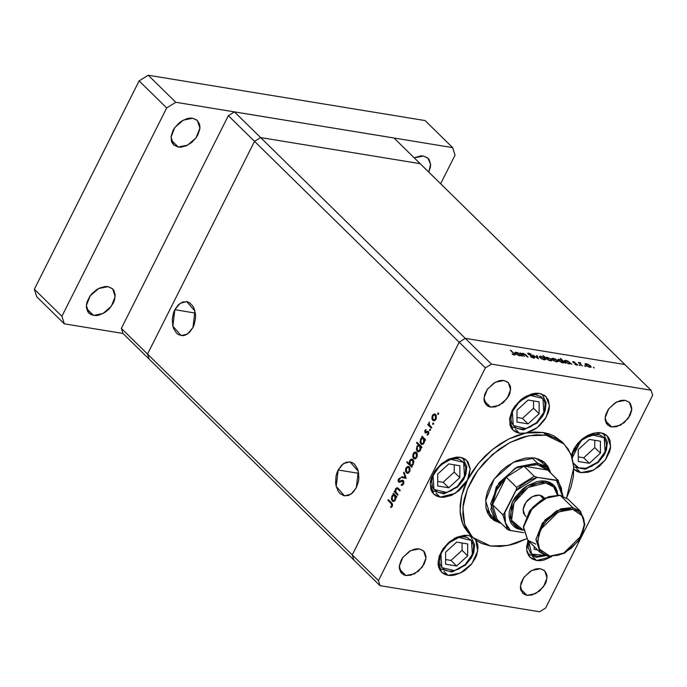 <?xml version="1.0" encoding="UTF-8"?>
<svg xmlns="http://www.w3.org/2000/svg" width="687" height="687" viewBox="0 0 687 687"><rect width="100%" height="100%" fill="white"/><g stroke="black" fill="none" stroke-linecap="round" stroke-linejoin="round"><path stroke-width="1.03" d="M147.55 354.071L254.533 141.367L260.605 137.563L420.161 163.695L393.977 138.001L624.844 364.514L465.288 338.382L491.471 364.076L651.036 390.207L624.844 364.514L465.288 338.382L459.208 342.186L352.225 554.89L378.417 580.584L485.4 367.88L459.208 342.186L352.225 554.89L353.848 559.957L380.031 585.65L353.848 559.957L352.225 554.89L353.848 559.957L352.225 554.89L121.359 328.377L228.342 115.674L234.413 111.869L393.977 138.001L234.413 111.869L260.605 137.563L420.161 163.695L260.605 137.563L234.413 111.869L228.342 115.674L254.533 141.367L260.605 137.563L420.161 163.695L651.036 390.207L491.471 364.076L485.4 367.88L378.417 580.584L380.031 585.65L539.596 611.782L380.031 585.65L378.417 580.584L352.225 554.89L459.208 342.186L485.4 367.88L491.471 364.076L465.288 338.382L459.208 342.186L352.225 554.89L147.55 354.071L254.533 141.367L228.342 115.674L121.359 328.377L122.973 333.444L121.359 328.377L147.55 354.071L254.533 141.367L459.208 342.186L465.288 338.382L624.844 364.514L465.288 338.382L260.605 137.563L465.288 338.382L459.208 342.186L254.533 141.367L260.605 137.563L254.533 141.367L147.55 354.071L149.165 359.138L147.55 354.071L149.165 359.138L122.973 333.444L149.165 359.138L147.55 354.071M496.1 520.145L490.707 503.623L498.908 482.892L517.113 467.031L537.337 462.995L531.893 457.654L537.337 462.995L547.376 467.881L551.146 473.437L545.753 466.482L537.337 462.995L515.044 468.173L496.272 486.937L490.887 509.428L494.451 518.264L501.725 523.812L496.1 520.145L489.874 514.039L486.053 508.337L487.607 511.274L490.819 514.898M489.977 516.736L495.739 519.793L489.977 516.736M499.767 522.876L491.282 518.161L485.597 500.754L494.245 478.916L513.421 462.205L534.726 457.954L542.249 460.702L547.711 466.035L550.175 471.497L545.298 463.098L534.726 457.954L525.787 458.006L516.203 460.874L506.8 466.31L501.029 471.127L493.687 479.698L489.934 485.992L487.272 492.45L485.803 498.848L485.941 507.779L487.598 512.949L490.424 517.268L494.331 520.557L499.767 522.876M564.07 443.974L561.313 441.269L543.391 432.535L546.148 435.24L564.07 443.974L570.974 454.287L573.791 467.426L566.629 497.946L570.863 487.547L573.353 476.709L573.731 466.404L571.97 457.027L568.158 448.946L562.421 442.471L554.993 437.842L546.148 435.24L543.391 432.535L548.879 433.858L553.902 435.936L561.356 441.303M526.525 538.823L507.891 545.512L490.432 546.028L472.51 537.294L464.678 524.447L462.883 507.796L467.34 489.204L477.534 470.775L492.321 454.588L510.029 442.454L528.672 435.756L546.148 435.24L536.238 434.768L525.641 436.443L520.205 438.066L509.333 442.823L498.814 449.41L484.55 462.162L476.589 472.106L473.188 477.371L467.727 488.225L464.214 499.183L463.227 504.559L462.849 514.864L464.61 524.233L468.422 532.313L474.159 538.797L477.68 541.356L481.587 543.426L490.432 546.028L500.342 546.5L510.939 544.825L516.375 543.194L526.525 538.823M571.378 455.309L583.023 438.383L600.756 432.767L603.942 433.703L606.612 435.369L608.682 437.705L610.056 440.607L610.554 447.692L609.652 451.599L605.745 459.38L599.545 466.147L592.005 470.861L588.081 472.218L580.695 472.647L573.843 469.084L576.917 471.428L580.695 472.647L576.651 468.68L580.695 472.647L593.705 470.054L605.402 459.861L610.674 446.533L607.214 435.91L600.756 432.767L598.3 432.57L593.01 433.299L587.54 435.472L582.318 438.941L577.715 443.441L574.092 448.628L571.378 455.309M536.521 560.489L530.072 557.346L526.671 550.055L528.037 540.489L526.577 547.127L527.049 552.039L528.973 556.084L532.21 558.969L536.521 560.489L532.477 556.513L536.521 560.489L540.094 560.652L543.906 560.051L551.635 556.685L536.521 560.489M447.993 575.328L441.543 572.185L438.074 561.562L443.347 548.235L455.052 538.041L468.053 535.448L471.909 536.702L468.053 535.448L464.481 535.276L456.752 537.234L449.212 541.949L443.012 548.715L439.096 556.496L438.066 564.113L438.701 567.479L440.075 570.39L442.136 572.726L444.807 574.392L447.993 575.328L443.948 571.352L447.993 575.328L451.161 575.517L454.536 575.088L461.509 572.46L464.884 570.339L470.913 564.8L475.378 558.119L476.847 554.598L478.023 547.737L477.697 544.611L475.748 540.051L477.757 550.965L471.849 563.658L460.393 573.035L447.993 575.328M440.144 497.165L433.686 494.022L430.225 483.399L435.498 470.071L447.194 459.878L460.204 457.284L463.382 458.22L466.061 459.886L468.122 462.214L470.131 468.5L469.101 476.108L467.469 480.058L465.185 483.888L458.985 490.655L451.445 495.379L443.708 497.336L440.144 497.165L436.958 496.229L434.287 494.563L432.217 492.227L430.843 489.316L430.345 482.24L431.247 478.332L435.154 470.552L441.355 463.785L448.894 459.071L456.632 457.113L460.204 457.284L466.653 460.427L470.157 468.963L467.469 480.058L472.312 471.66L478.169 463.648L484.91 456.211L492.373 449.521L500.394 443.742L508.758 439.002L517.294 435.421L525.778 433.076L519.441 433.274L512.983 430.131L509.522 419.508L514.795 406.18L526.5 395.987L539.501 393.393L544.825 395.575L548.286 399.911L549.471 405.88L549.145 409.254L548.217 412.75L544.688 419.697L539.321 425.871L536.135 428.422L532.751 430.517L525.778 433.076L534.864 432.003L543.391 432.535L519.441 433.274L516.255 432.338L513.584 430.672L511.514 428.336L510.14 425.433L509.642 418.349L512.167 410.5L514.46 406.661L520.652 399.894L524.327 397.232L532.116 393.823L535.929 393.222L539.501 393.393L545.95 396.536L549.463 405.553L546.225 417.198L537.328 427.537L525.778 433.076L508.758 439.002L492.373 449.521L478.169 463.648L467.469 480.058L455.309 493.326L440.144 497.165L436.09 493.189L440.144 497.165M515.387 429.298L519.441 433.274L515.387 429.298M405.94 575.5L401.646 573.405L399.336 566.328L402.848 557.44L410.646 550.648L419.319 548.913L423.218 550.648L424.6 552.202L425.931 556.393L425.846 558.866L424.162 564.096L418.503 571.163L410.869 575.217L405.94 575.5L403.819 574.882L400.658 572.211L399.327 568.02L399.413 565.547L401.096 560.317L402.625 557.758L409.203 551.472L414.39 549.205L416.94 548.801L419.319 548.913L423.621 551.008L425.931 558.093L422.411 566.973L414.613 573.774L405.94 575.5L399.465 569.145L405.94 575.5M611.748 426.945L607.445 424.849L605.135 417.765L608.656 408.885L616.454 402.084L625.127 400.349L629.026 402.093L630.408 403.647L631.739 407.829L631.654 410.302L629.97 415.541L624.311 422.608L616.677 426.653L611.748 426.945L609.627 426.318L606.466 423.656L605.135 419.465L605.221 416.992L605.822 414.39L608.424 409.203L615.011 402.908L620.198 400.641L622.748 400.238L625.127 400.349L629.421 402.445L631.731 409.529L628.219 418.417L620.421 425.21L611.748 426.945L605.273 420.59L611.748 426.945M527.058 595.337L522.755 593.242L520.445 586.166L523.958 577.278L531.764 570.485L540.429 568.75L544.336 570.485L546.629 573.98L547.05 576.23L546.363 581.305L545.28 583.933L539.621 591L531.978 595.054L527.058 595.337L524.937 594.719L523.151 593.602L520.858 590.107L520.437 587.857L521.124 582.782L523.734 577.595L530.312 571.309L535.508 569.042L538.05 568.638L540.429 568.75L544.731 570.845L547.041 577.922L543.529 586.81L535.723 593.602L527.058 595.337L520.574 588.982L527.058 595.337M490.638 407.108L486.336 405.012L484.026 397.928L487.538 389.048L495.344 382.247L504.009 380.521L507.916 382.255L510.209 385.75L510.63 388L509.943 393.067L508.861 395.703L503.202 402.771L495.559 406.816L490.638 407.108L488.517 406.481L486.731 405.373L484.438 401.878L484.017 399.628L484.704 394.553L487.315 389.366L493.893 383.071L499.088 380.804L501.63 380.4L504.009 380.521L508.311 382.616L510.621 389.692L507.109 398.58L499.303 405.373L490.638 407.108L484.163 400.753L490.638 407.108M524.31 356.493L520.179 352.938L521.424 353.659L523.142 353.41L525.538 354.707L528.02 357.103L522.781 353.668L522.129 354.243L524.31 356.493L522.068 353.865L524.885 354.578L527.418 357.008L528.02 357.103L526.216 355.342L522.592 353.281L521.424 353.659L520.179 352.938L524.31 356.493M534.254 357.163L534.658 357.85L533.988 358.167L530.914 356.991L533.267 357.661L533.808 357.249L528.303 354.191L527.719 353.401L528.312 353.127L531.223 354.252L528.87 353.607L528.664 354.071L534.254 357.163L528.664 354.071L529.042 353.633L531.223 354.252L527.736 353.298L529.188 354.775L533.644 357.051L533.868 357.532L533.146 357.644L530.544 356.759L533.644 358.125L534.623 357.953L534.254 357.163L533.765 358.142L534.254 357.163M538.462 358.812L532.605 354.973L537.457 357.867L536.521 355.617L537.174 355.72L538.462 358.812L537.174 355.72L536.521 355.617L537.457 357.867L532.605 354.973L538.462 358.812M539.896 357.618L539.458 356.313L541.777 356.544L544.602 358.107L545.538 359.593L543.735 359.705L540.789 358.339L544.259 359.816L545.53 359.61L544.989 358.451L543.056 357.111L540.609 356.235L539.347 356.45L539.896 357.618M552.408 359.662L551.97 358.365L554.289 358.588L557.114 360.16L558.05 361.645L556.238 361.757L553.293 360.383L556.771 361.86L558.042 361.654L555.568 359.155L553.121 358.279L551.85 358.494L552.408 359.662M568.364 361.362L571.842 364.282L570.631 363.586L568.175 363.621L565.298 362.058L564.37 360.555L566.612 360.572L568.364 361.362L565.659 360.34L564.362 360.581L564.894 361.697L569.291 363.912L570.631 363.586L571.842 364.282L568.364 361.362M594.289 368.009L593.302 367.21L594.298 368.009M585.53 365.089L585.092 363.792L587.411 364.016L590.236 365.578L591.172 367.073L589.369 367.176L586.415 365.81L589.893 367.287L591.163 367.081L590.622 365.922L588.69 364.582L586.243 363.706L584.981 363.921L585.53 365.089M585.573 366.583L584.585 365.785L585.582 366.583M582.456 366.016L578.325 362.461L580.713 362.899L580.086 363.569L582.456 366.016L580.163 363.689L580.713 362.899L578.325 362.461L582.456 366.016M580.146 365.69L579.055 364.952L580.146 365.69M572.975 362.289L573.061 361.56L575.053 362.289L573.559 362.375L577.578 365.037L574.959 364.453L576.685 364.308L572.975 362.289L576.685 364.308L574.959 364.453L576.848 365.149L577.269 364.385L573.559 362.375L575.053 362.289L573.293 361.585L572.949 362.264L573.293 361.585L572.675 361.688L572.975 362.289M562.009 360.349L560.515 358.382L565.461 363.234L564.242 362.538L561.794 362.573L558.917 361.01L558.153 359.353L560.592 359.662L562.009 360.349L559.278 359.292L557.973 359.533L558.514 360.649L562.911 362.873L564.242 362.538L565.461 363.234L560.515 358.382L562.009 360.349M547.9 359.825L542.996 355.514L545.667 357.635L547.505 357.386L550.965 359.129L551.773 360.769L548.947 360.357L547.9 359.825L550.596 360.855L551.901 360.606L551.369 359.49L546.972 357.274L545.667 357.635L542.996 355.514L547.9 359.825M518.848 353.255L522.326 356.175L521.115 355.471L518.659 355.514L515.782 353.942L514.855 352.448L517.096 352.465L518.848 353.255L516.143 352.225L514.846 352.474L515.379 353.582L519.776 355.806L521.115 355.471L522.326 356.175L518.848 353.255M513.867 354.483L514.116 353.994L510.347 350.267L515.078 354.535L514.323 354.964L512.15 354.149L515.13 354.844L510.948 350.361L510.347 350.267L513.55 353.419L514.297 354.398L513.867 354.483M652.65 395.265L545.667 607.978L652.65 395.265L651.036 390.207L652.65 395.265M398.031 494.511L397.687 495.215L394.158 491.755L394.51 491.059L395.145 491.677L395.454 488.998L396.966 487.658L400.186 490.243L399.834 490.939L397.146 488.526L395.901 489.384L395.729 491.935L398.031 494.511L395.867 492.227L395.901 489.384L397.335 488.603L399.834 490.939L400.186 490.243L398.383 488.474L397.163 487.667L395.532 488.843L395.145 491.677L394.51 491.059L394.158 491.755L397.687 495.215L398.031 494.511M403.303 480.531L403.896 482.119L403.595 483.811L402.47 485.151L401.251 485.348L401.337 484.455L403.003 483.545L403.217 481.673L402.333 481.029L398.821 482.18L398.134 481.063L398.357 479.191L400.306 477.74L400.281 478.659L398.803 479.784L399.138 481.441L402.093 480.247L403.303 480.531L402.685 480.213L399.302 481.484L398.907 479.56L400.281 478.659L400.306 477.74L398.451 479.002L398.615 482.016L399.173 482.308L402.943 481.218L403.003 483.545L401.337 484.455L401.251 485.348L403.492 484.026L403.303 480.531M406.232 478.212L401.363 477.439L401.74 476.684L405.253 477.319L403.63 472.922L404.008 472.167L406.232 478.212L404.008 472.167L403.63 472.922L405.253 477.319L401.74 476.684L401.363 477.439L406.232 478.212M406.335 472.811L405.51 471.11L405.708 468.714L406.713 467.04L408.507 466.473L410.053 468.431L409.881 471.05L408.052 473.223L406.335 472.811L407.236 473.3L409.624 471.66L409.28 466.945L407.64 466.49L405.974 468.079L405.476 470.81L406.077 470.904L405.476 470.81L406.335 472.811L408.258 473.128L406.335 472.811M413.583 458.392L412.767 456.7L412.956 454.296L413.96 452.621L415.764 452.063L417.301 454.013L417.138 456.64L415.309 458.804L413.583 458.392L414.493 458.882L416.872 457.241L416.537 452.527L414.888 452.072L413.222 453.66L412.724 456.391L413.334 456.494L412.724 456.391L413.583 458.392L415.506 458.71L413.583 458.392M422.368 437.61L421.715 436.966L422.058 436.271L425.588 439.732L425.236 440.427L424.626 439.826L424.429 442.11L423.432 443.811L421.629 444.437L419.997 442.136L421.088 438.315L422.368 437.61L420.496 439.199L420.813 443.957L421.724 444.455L424.137 442.806L424.626 439.826L425.236 440.427L425.588 439.732L422.058 436.271L421.715 436.966L422.986 437.181L421.715 436.966L422.368 437.61L423.639 437.817L422.368 437.61M438.572 414.089L437.713 414.149L438.117 412.964L438.667 413.814L438.297 412.947L437.851 414.347L438.572 414.089M432.733 420.315L431.917 418.615L432.106 416.219L433.111 414.536L434.914 413.978L436.279 415.352L436.288 418.555L434.459 420.727L432.733 420.315L433.643 420.805L436.03 419.156L435.687 414.45L434.038 413.995L432.381 415.583L431.874 418.314L432.484 418.409L431.874 418.314L432.733 420.315L434.656 420.633L432.733 420.315M433.523 424.137L432.664 424.188L433.068 423.003L433.617 423.853L433.248 422.986L432.801 424.386L433.523 424.137M431.737 427.503L431.384 428.199L427.864 424.738L428.216 424.042L428.731 424.557L429.272 422.11L429.212 424.626L431.737 427.503L429.409 425.03L429.272 422.11L428.731 424.557L428.216 424.042L427.864 424.738L431.384 428.199L431.737 427.503M430.423 430.302L429.564 430.354L429.968 429.169L430.517 430.019L430.148 429.152L429.701 430.551L430.423 430.302M425.124 432.75L424.738 430.869L426.155 429.444L425.373 431.934L428.01 431.221L428.8 433.205L427.22 435.249L427.125 434.467L428.207 433.299L428.001 432.149L425.124 432.75L425.794 433.016L427.726 432.011L428.061 433.712L427.125 434.467L427.22 435.249L428.516 434.098L428.327 431.436L425.459 432.029L426.155 429.444L424.918 430.406L425.588 430.517L424.918 430.406L425.124 432.75L426.155 432.913L425.124 432.75M418.692 444.996L416.588 442.935L416.94 442.239L421.887 447.091L421.535 447.787L420.925 447.185L420.727 449.461L419.731 451.161L417.928 451.797L416.305 449.496L417.181 445.932L418.692 444.996L416.794 446.559L417.112 451.316L418.022 451.814L420.435 450.165L420.925 447.185L421.535 447.787L421.887 447.091L416.94 442.239L416.588 442.935L417.859 443.141L416.588 442.935L418.692 444.996L419.963 445.202L418.692 444.996M411.436 465.941L412.088 466.576L411.736 467.272L406.79 462.42L407.133 461.724L409.203 463.742L409.984 460.204L411.247 459.182L412.595 459.285L413.574 460.496L413.832 462.274L412.226 465.657L411.436 465.941L413.299 464.352L412.981 459.586L412.063 459.088L409.658 460.745L409.203 463.742L407.133 461.724L406.79 462.42L411.736 467.272L412.088 466.576L411.436 465.941M393.66 494.683L393.007 494.039L393.359 493.343L396.88 496.804L396.536 497.5L395.927 496.899L395.111 500.419L392.921 501.51L391.298 499.209L392.165 495.645L393.66 494.683L391.796 496.272L392.114 501.029L393.024 501.527L395.429 499.87L395.927 496.899L396.536 497.5L396.88 496.804L393.359 493.343L393.007 494.039L394.278 494.245L393.007 494.039L393.66 494.683L394.931 494.889L393.66 494.683M391.822 505.761L391.779 504.224L387.906 500.325L388.258 499.629L392.535 504.198L392.294 506.285L390.8 507.616L390.637 506.834L391.822 505.761L390.637 506.834L390.8 507.616L392.294 506.285L391.513 502.824L388.258 499.629L387.906 500.325L391.118 503.468L392.251 503.657L391.118 503.468L391.822 505.761L392.475 505.872L391.822 505.761M539.596 611.782L545.667 607.978L539.596 611.782M469.839 534.675L464.318 527.358L461.63 520.806L460.204 513.481L460.092 505.555L461.295 497.208L463.768 488.637L467.469 480.058L461.621 495.774L460.024 510.87L462.806 524.164L469.753 534.589L472.467 537.26M547.015 467.529L543.846 461.827L547.015 467.529M541.167 461.793L535.379 458.066L541.193 461.819M438.675 413.454L437.774 413.299L438.675 413.454M432.999 415.678L432.381 415.583L432.999 415.678M435.051 414.836L435.661 414.424L435.051 414.836M435.412 414.218L434.038 413.995L435.412 414.218M434.673 420.642L434.227 420.066L434.673 420.642M432.81 416.004L434.622 414.768L436.254 415.3L435.335 415.146L435.592 418.735L436.176 418.83L433.78 419.989L433.085 419.62L432.81 416.004L432.449 418.246L433.231 419.748L435.06 419.499L435.996 416.76L434.716 414.785L432.81 416.004M433.626 423.493L432.724 423.347L433.626 423.493M429.384 424.987L427.864 424.738L429.384 424.987M429.22 424.635L428.731 424.557L429.22 424.635M429.409 422.694L428.843 422.599L429.409 422.694M430.526 429.658L429.624 429.512L430.526 429.658M426.996 432.338L425.871 432.157L426.996 432.338M428.43 432.123L426.644 431.702L428.43 432.123M428.164 434.639L427.125 434.467L428.164 434.639M428.645 433.806L428.061 433.712L428.645 433.806M428.765 432.278L428.001 432.149L428.765 432.278M428.748 432.209L427.889 432.063M425.468 439.972L424.626 439.826L425.468 439.972M422.754 444.283L420.813 443.957L422.737 444.274L422.299 443.69L422.754 444.283M421.114 439.302L420.496 439.199L421.114 439.302M423.244 438.392L423.853 438.031L423.244 438.392M420.933 439.62L422.78 438.315L424.755 438.916L423.484 438.71L423.716 442.351L424.3 442.454L421.844 443.622L421.165 443.27L420.933 439.62L420.59 442.11L421.895 443.63L423.467 442.772L424.137 440.35L422.857 438.332L420.933 439.62M421.766 447.323L420.925 447.185L421.766 447.323M419.053 451.642L417.112 451.316L419.036 451.634L418.598 451.05L419.053 451.642M417.413 446.662L416.794 446.559L417.413 446.662M419.568 445.76L420.178 445.416L419.568 445.76M417.232 446.971L419.079 445.674L421.054 446.275L419.783 446.061L420.015 449.71L420.599 449.805L418.143 450.973L417.473 450.629L417.232 446.971L416.82 448.972L417.636 450.766L419.474 450.474L420.444 447.701L419.156 445.691L417.232 446.971M413.84 453.763L413.222 453.66L413.84 453.763M415.901 452.913L416.502 452.501L415.901 452.913M416.262 452.304L414.888 452.072L416.262 452.304M415.523 458.727L415.068 458.143L415.523 458.727M413.66 454.09L415.472 452.845L417.103 453.377L416.185 453.231L416.442 456.821L417.026 456.915L414.63 458.074L413.935 457.705L413.66 454.09L413.342 456.563L414.553 458.057L416.193 457.233L416.846 454.846L415.566 452.862L413.66 454.09M411.865 465.829L411.298 465.271L411.865 465.829M408.061 462.626L406.79 462.42L408.061 462.626M409.753 463.837L409.203 463.742L409.753 463.837M410.285 460.848L409.658 460.745L410.285 460.848M412.355 459.989L412.973 459.577L412.355 459.989M412.861 463.931L411.024 465.228L410.319 464.841L410.087 461.192L411.951 459.921L413.54 460.427L412.629 460.281L412.861 463.931L413.445 464.026L412.861 463.931L412.956 460.719L411.298 459.981L409.89 461.655L409.856 464.146L411.29 465.236L412.861 463.931M406.592 468.173L405.974 468.079L406.592 468.173M408.653 467.332L409.254 466.92L408.653 467.332M409.014 466.713L407.64 466.49L409.014 466.713M406.403 468.5L408.224 467.263L409.847 467.795L408.937 467.641L409.186 471.23L409.778 471.334L407.382 472.493L406.687 472.115L406.403 468.5L406.051 470.741L406.824 472.244L408.662 471.995L409.598 469.255L408.318 467.28L406.403 468.5M406.197 478.281L401.363 477.439L403.278 477.748L403.647 477.027L403.278 477.748L406.197 478.281M405.948 477.431L405.253 477.319L405.948 477.431M404.325 473.034L403.63 472.922L404.325 473.034M403.02 484.73L401.337 484.455L403.02 484.73M403.664 483.648L403.003 483.545L403.664 483.648M403.776 481.355L402.943 481.218L403.776 481.355M399.843 482.214L398.615 482.016L399.843 482.214M399.207 479.122L398.451 479.002L399.207 479.122M401.002 481.596L399.825 481.398L401.002 481.596M402.204 481.055L400.83 480.831L402.204 481.055M395.764 492.012L394.158 491.755L395.764 492.012M395.678 491.763L395.145 491.677L395.678 491.763M396.176 488.946L395.532 488.843L396.176 488.946M399.448 489.513L398.177 489.307L399.448 489.513M398.752 488.835L397.335 488.603L398.752 488.835M396.768 497.036L395.927 496.899L396.768 497.036M394.046 501.355L392.114 501.029L394.037 501.347L393.599 500.763L394.046 501.355M392.406 496.375L391.796 496.272L392.406 496.375M394.536 495.464L395.145 495.095L394.536 495.464M392.234 496.684L394.072 495.387L396.047 495.988L394.776 495.774L395.008 499.423L395.592 499.518L393.144 500.686L392.466 500.334L392.234 496.684L391.822 498.685L392.629 500.479L394.467 500.188L395.437 497.414L394.149 495.404L392.234 496.684M389.177 500.531L387.906 500.325L389.177 500.531M391.762 507.023L390.637 506.834L391.762 507.023M392.277 506.328L391.496 506.207L392.277 506.328M586.037 364.11L586.243 363.706L586.037 364.11M590.408 366.343L590.021 365.827L590.442 366.695L589.309 367.167L585.985 365.493L585.71 364.316L586.672 364.136L589.712 365.553L587.076 364.222L585.685 364.393L588.149 366.463L590.099 366.892L590.408 366.326M579.57 363.681L580.068 362.693L579.57 363.681M579.965 364.076L580.163 363.689L579.965 364.076M576.848 365.149L577.578 365.029L577.269 364.385L576.882 365.158M565.461 360.735L565.659 360.34L565.1 360.924L566.105 360.761L569.48 362.461L569.918 363.311L568.733 363.792L565.349 362.101L565.092 360.941L565.865 362.118L568.02 363.268L569.755 363.457L569.334 362.324L565.453 360.735M559.081 359.687L559.278 359.292L559.081 359.687M559.716 359.722L563.1 361.414L563.529 362.272L562.344 362.745L558.969 361.053L558.711 359.894L559.716 359.722L558.686 360.074L559.931 361.379L563.52 362.298L562.413 360.855L559.716 359.722M552.915 358.683L553.121 358.279L552.588 358.889L553.55 358.708L556.891 360.4L557.32 361.276L556.178 361.74L552.863 360.065L552.588 358.889L554.555 360.83L556.513 361.465L557.346 361.113L555.792 359.584L552.906 358.691M557.286 360.915L557.492 360.503L557.286 360.915M546.775 357.669L546.972 357.274L546.775 357.669M551.154 359.919L551.369 359.49L551.154 359.919M550.158 360.426L546.612 359.061L546.354 357.875L547.384 357.695L550.759 359.395L551.172 360.254L550.012 360.727L551.197 360.074L550.072 358.846L546.371 357.85L547.462 359.284L550.158 360.426M540.411 356.639L540.609 356.235L540.085 356.845L541.038 356.656L544.387 358.356L544.808 359.224L543.675 359.687L540.351 358.021L540.076 356.845L540.806 357.987L542.979 359.172L544.679 359.353L544.989 358.451L544.774 358.863L542.833 357.292L540.394 356.639M536.839 356.39L537.174 355.72L536.839 356.39M528.157 354.063L528.612 353.161L528.157 354.063M522.403 353.668L522.592 353.281L522.403 353.668M515.946 352.629L516.143 352.225L515.585 352.817L516.59 352.654L519.965 354.355L520.403 355.205L519.217 355.686L515.834 353.985L515.576 352.826L516.349 354.003L518.513 355.162L520.239 355.342L519.819 354.217L515.937 352.629M338.176 469.96L343.517 463.527L350.026 461.879L358.296 471.316L356.313 487.753L358.425 481.501L358.854 478.152L358.382 471.677L357.489 468.792L354.578 464.275L352.663 462.823L350.55 461.982L346.016 462.257L341.671 465.056L338.176 469.96L336.913 472.974L336.055 476.211L335.642 482.875L336.106 486.035L338.279 491.42L339.91 493.438L343.938 495.731L348.472 495.456L352.817 492.656L356.313 487.753L350.971 494.185L344.462 495.834L336.192 486.396L338.176 469.96L358.674 473.317L338.176 469.96M174.841 309.708L180.183 303.276L186.692 301.627L194.962 311.074L192.978 327.501L194.241 324.487L195.529 317.909L195.512 314.586L194.155 308.54L192.875 306.041L189.337 302.572L187.216 301.73L182.682 302.005L178.337 304.805L174.841 309.708L173.588 312.722L172.3 319.309L172.772 325.784L173.665 328.669L176.576 333.186L178.491 334.646L182.854 335.677L185.138 335.204L189.483 332.405L192.978 327.501L187.637 333.934L181.128 335.582L172.858 326.145L174.841 309.708L195.348 313.066L174.841 309.708M149.165 359.138L353.848 559.957L149.165 359.138M580.824 440.728L591.43 434.716L604.182 437.791L605.075 451.72L597.879 461.99L598.188 462.445L597.879 461.99L591.55 466.37L584.895 468.465L578.909 467.959L576.47 466.731L573.37 463.098L578.712 467.881L586.2 468.251L597.879 461.99L600.61 459.139L604.68 452.656L606.423 445.983L606.32 442.892L604.182 437.791L599.794 434.759L593.808 434.253L587.145 436.348L580.584 440.444L575.792 446.722L572.829 453.429L572.237 457.903L580.824 440.728M573.774 467.083L585.461 469.23L598.188 462.445L604.139 455.077L606.441 449.925L607.36 442.127L603.813 434.407L602.568 433.188M589.369 439.414L578.299 449.547L578.274 461.484L589.326 463.296L600.404 453.162L600.429 441.226L589.369 439.414L600.429 441.226L600.404 453.162L594.779 447.649L594.796 440.307L594.779 447.649L600.404 453.162L589.326 463.296L583.701 457.774L594.779 447.649L583.701 457.774L589.326 463.296L578.274 461.484L578.299 449.547L589.369 439.414M578.282 456.889L583.701 457.774L578.282 456.889M545.607 555.723L536.161 557.363L528.509 553.971L527.264 552.76M544.645 555.362L537.577 556.376L532.288 554.564L530.338 552.752L528.209 547.651L528.689 541.133L531.669 554.1L544.645 555.362M534.1 546.44L534.1 549.317L537.62 549.901L534.1 549.317L534.1 546.44M519.561 401.354L530.166 395.334L542.919 398.417L543.812 412.346L536.616 422.608L536.925 423.072L536.616 422.608L530.295 426.996L523.631 429.092L517.654 428.576L515.207 427.357L511.875 423.209L511.119 420.444L511.016 417.353L512.76 410.68L516.83 404.196L522.618 398.907L525.89 396.966L532.545 394.87L535.688 394.793L540.978 396.605L544.302 400.753L545.057 403.518L544.611 409.907L543.426 413.282L539.347 419.757L536.616 422.608L526.01 428.619L513.258 425.545L512.365 411.616L519.561 401.354M510.183 425.545L511.42 426.764L510.037 425.073L511.42 426.764L523.374 430.002L536.925 423.072L542.876 415.704L545.186 410.551L546.105 402.754L542.55 395.034L541.313 393.814M528.114 400.04L517.036 410.173L517.01 422.11L528.071 423.922L539.14 413.789L539.166 401.852L528.114 400.04L539.166 401.852L539.14 413.789L533.524 408.276L533.533 400.933L533.524 408.276L539.14 413.789L528.071 423.922L522.446 418.4L533.524 408.276L522.446 418.4L528.071 423.922L517.01 422.11L517.036 410.173L528.114 400.04M517.019 417.516L522.446 418.4L517.019 417.516M440.264 465.236L450.87 459.225L463.622 462.308L464.515 476.237L457.319 486.499L457.628 486.963L457.319 486.499L450.998 490.879L444.334 492.974L438.349 492.467L433.961 489.436L432.578 487.1L431.719 481.243L432.278 477.946L433.463 474.571L437.533 468.087L440.264 465.236L446.593 460.857L453.248 458.761L456.391 458.684L459.234 459.268L463.622 462.308L465.76 467.409L465.314 473.798L464.129 477.173L460.05 483.648L457.319 486.499L446.713 492.51L433.961 489.436L433.068 475.507L440.264 465.236M430.886 489.436L432.123 490.655L430.74 488.964L432.123 490.655L444.077 493.884L457.628 486.963L463.579 479.595L465.889 474.434L466.808 466.645L463.253 458.925L462.016 457.705M448.817 463.931L437.739 474.056L437.713 486.001L448.774 487.813L459.843 477.68L459.869 465.743L448.817 463.931L459.869 465.743L459.843 477.68L454.227 472.167L454.236 464.816L454.227 472.167L459.843 477.68L448.774 487.813L443.149 482.291L454.227 472.167L443.149 482.291L448.774 487.813L437.713 486.001L437.739 474.056L448.817 463.931M437.722 481.407L443.149 482.291L437.722 481.407M448.113 543.4L458.718 537.389L471.48 540.471L472.364 554.4L465.176 564.662L465.485 565.126L465.176 564.662L458.847 569.042L452.183 571.137L449.049 571.215L443.759 569.411L440.436 565.264L439.68 562.498L440.127 556.109L441.312 552.734L445.382 546.251L448.113 543.4L454.442 539.02L461.106 536.925L464.24 536.848L467.083 537.432L471.48 540.471L473.609 545.572L473.163 551.962L470.2 558.668L467.907 561.811L465.176 564.662L454.571 570.674L441.81 567.599L440.925 553.67L448.113 543.4M438.735 567.599L439.981 568.819L438.589 567.127L439.981 568.819L451.934 572.048L465.485 565.126L471.437 557.758L473.738 552.597L474.657 544.808L471.11 537.088L469.865 535.869M456.666 542.095L445.588 552.219L445.571 564.164L456.623 565.976L467.701 555.843L467.718 543.906L456.666 542.095L467.718 543.906L467.701 555.843L462.076 550.33L462.085 542.979L462.076 550.33L467.701 555.843L456.623 565.976L450.998 560.455L462.076 550.33L450.998 560.455L456.623 565.976L445.571 564.164L445.588 552.219L456.666 542.095M445.58 559.57L450.998 560.455L445.58 559.57M93.535 315.427L88.881 313.16L86.373 305.492L90.186 295.865L98.636 288.506L108.022 286.625L112.256 288.506L113.75 290.189L115.193 294.732L114.454 300.228L113.278 303.079L109.559 308.429L107.146 310.73L104.493 312.662L98.876 315.118L96.12 315.556L91.242 314.758L87.816 311.864L86.364 307.329L86.468 304.65L87.112 301.833L89.937 296.209L92.006 293.624L97.065 289.399L99.864 287.913L105.446 286.505L108.022 286.625L112.685 288.892L115.184 296.569L111.38 306.187L102.93 313.555L93.535 315.427L86.519 308.549L93.535 315.427M428.07 158.285L423.415 156.009L420.83 155.889L414.167 157.812L423.415 156.009L427.64 157.89L429.135 159.573L430.586 164.116L430.483 166.795L428.808 172.171L430.594 164.313L428.044 158.25M178.234 147.035L173.571 144.768L171.072 137.091L174.876 127.473L183.326 120.105L192.721 118.233L196.954 120.113L199.436 123.892L199.891 126.331L199.797 129.01L197.976 134.678L196.319 137.452L191.845 142.338L186.4 145.747L180.81 147.155L178.234 147.035L174 145.155L172.514 143.471L171.518 141.367L171.157 136.249L172.978 130.582L174.635 127.816L179.109 122.93L181.763 120.998L187.388 118.542L190.144 118.104L192.721 118.233L197.384 120.5L199.883 128.168L196.078 137.795L187.628 145.155L178.234 147.035L171.218 140.148L178.234 147.035M166.666 107.971L61.916 316.243L64.338 323.835L122.973 333.444L64.338 323.835L36.772 296.793L34.35 289.201L36.772 296.793L64.338 323.835L61.916 316.243L34.35 289.201L139.1 80.92L34.35 289.201L61.916 316.243L166.666 107.971L139.1 80.92L166.666 107.971L175.778 102.269L148.212 75.218L139.1 80.92L148.212 75.218L425.047 120.56L148.212 75.218L175.778 102.269L166.666 107.971M440.65 183.798L455.034 155.193L452.613 147.602L175.778 102.269L452.613 147.602L425.047 120.56L452.613 147.602L455.034 155.193L440.65 183.798M545.71 481.132L545.839 482.918L553.645 486.868L557.312 494.915L555.087 488.68L552.674 485.958L549.557 484.009L545.839 482.918L545.71 481.132L549.6 482.283L552.872 484.318L555.397 487.169L557.071 490.724L557.853 494.932L554.254 485.675L545.71 481.132L527.169 485.821L512.304 502.042L509.831 520.291L521.193 529.883L523.348 530.106L517.302 528.741L514.031 526.697L511.514 523.846L509.831 520.291L509.058 516.169L509.222 511.635L512.304 502.042L515.104 497.354L522.678 489.084L527.169 485.821L536.684 481.664L541.347 480.926L545.71 481.132M522.438 529.445L521.193 529.883L522.438 529.445L518.728 528.355L515.602 526.414L513.198 523.692L511.592 520.299L510.853 516.358L511.016 512.03L513.953 502.875L519.973 494.228L528.14 487.392L537.225 483.425L541.682 482.721L545.839 482.918L528.14 487.392L513.953 502.875L511.592 520.299L522.438 529.445L523.314 529.565L522.438 529.445M559.424 495.224L568.072 499.174L560.18 495.336L572.589 507.504L572.718 509.29L582.49 515.928L584.336 524.524L581.202 535.86L563.769 553.147L548.432 556.436L540.188 552.408L535.954 539.432L542.395 523.142L556.693 510.681L572.589 507.504L580.472 511.343L572.589 507.504L560.18 495.336L544.293 498.513L529.986 510.973L523.546 527.255L527.779 540.24L523.571 526.981L532.519 507.796L548.501 496.675L559.424 495.224M544.465 497.998L539.716 495.104L543.288 498.616L539.716 495.104L532.485 496.546L525.993 502.214L523.056 509.617L524.988 515.516L526.156 516.667M541.236 500.239L533.06 507.075L529.72 511.248M548.071 556.255L557.93 555.311L562.507 553.739L571.301 548.226L578.531 540.334L583.1 531.257L584.148 526.706L584.302 522.378L583.564 518.445L581.958 515.044L579.553 512.322L576.436 510.381L572.718 509.29L568.553 509.093L564.104 509.797L555.019 513.764L546.843 520.6L543.503 524.774L538.934 533.851L537.732 542.73L538.471 546.672L540.076 550.064L542.481 552.786L545.607 554.727L549.317 555.817L539.544 549.179L537.698 540.583L540.832 529.248L558.265 511.961L572.718 509.29L572.589 507.504L560.901 508.844L544.928 519.973L535.972 539.149L540.188 552.408L527.779 540.24L535.662 544.078M542.97 496.555L539.716 495.104L535.611 495.344L531.283 497.233L527.393 500.488L524.524 504.61L523.125 508.973L523.408 512.906L525.005 515.542M537.466 464.781L547.685 470.045L543.159 466.619L537.466 464.781L530.931 464.618L523.906 466.155L547.685 470.045L558.136 480.393L537.208 477.345L534.246 476.297L523.906 466.155L537.466 464.781L537.337 462.995L537.466 464.781M556.436 480.496L562.309 495.748L561.365 488.036L559.398 483.854L556.436 480.496L537.208 477.345L531.583 479.294L526.027 482.248L520.746 486.078L515.954 490.647L504.61 513.18L502.798 514.761L507.504 529.471L497.165 519.329L507.504 529.471L502.798 514.761L492.467 504.619L506.25 477.207L516.59 487.349L516.598 489.024L503.391 514.718L502.798 514.761L492.467 504.619L497.165 519.329L498.273 520.42L497.165 519.329L492.467 504.619L506.25 477.207L500.746 483.511L496.469 490.441L493.661 497.611L492.467 504.619L496.469 490.441L506.25 477.207L523.906 466.155L547.685 470.045L558.024 480.187M507.504 529.471L509.78 530.39L523.726 532.691L510.467 530.519L505.538 522.979L504.808 512.811L504.627 518.135L505.538 522.979L507.504 527.161L510.467 530.519L509.093 530.209M562.876 495.937L562.885 495.258L562.876 495.937M558.067 480.239L562.722 494.906M523.906 466.155L506.25 477.207L516.59 487.349L534.246 476.297L523.906 466.155M516.581 489.092L515.954 490.647L537.208 477.345L534.246 476.297L516.59 487.349M516.744 487.701L516.143 490.26L516.744 487.701M507.839 529.711L509.041 530.192M558.136 480.393L556.762 480.539L558.136 480.393M434.622 414.768L436.108 415.008M433.789 419.997L435.266 420.238M425.7 432.157L426.962 432.363M427.726 432.011L428.74 432.175M422.78 438.323L424.42 438.589M421.861 443.622L423.364 443.871M419.079 445.674L420.719 445.949M418.16 450.981L419.663 451.222M415.472 452.845L416.957 453.094M414.639 458.074L416.116 458.315M411.024 465.228L412.475 465.468M411.951 459.921L413.419 460.161M408.224 467.263L409.71 467.503M407.391 472.493L408.859 472.733M402.582 481.037L403.733 481.226M399.31 481.493L400.77 481.724M397.052 488.509L398.692 488.775M394.08 495.387L395.721 495.653M393.153 500.694L394.664 500.935M590.442 366.695L590.133 367.322M585.71 364.316L585.393 364.952M580 363.208L579.691 363.809M573.422 362.066L573.207 362.496M576.84 364.642L576.608 365.106M569.918 363.32L569.592 363.955M565.092 360.941L564.774 361.577M563.529 362.272L563.211 362.908M558.711 359.894L558.394 360.529M557.32 361.276L557.002 361.894M552.588 358.889L552.271 359.524M546.354 357.884L546.045 358.494M551.172 360.254L550.854 360.89M544.808 359.224L544.499 359.851M540.076 356.845L539.759 357.48M533.868 357.532L533.576 358.116M528.492 353.711L528.269 354.157M522.068 353.865L521.759 354.483M520.403 355.205L520.076 355.849M515.576 352.826L515.259 353.462M514.297 354.398L514.048 354.904M527.779 540.24L523.339 526.938L529.686 510.681L543.864 498.307L559.836 495.155L568.072 499.174L580.472 511.343L584.912 524.645L578.566 540.909L564.388 553.275L548.415 556.436L540.188 552.408M538.084 458.77L547.376 467.881M558.05 480.222L562.902 495.705"/></g></svg>
